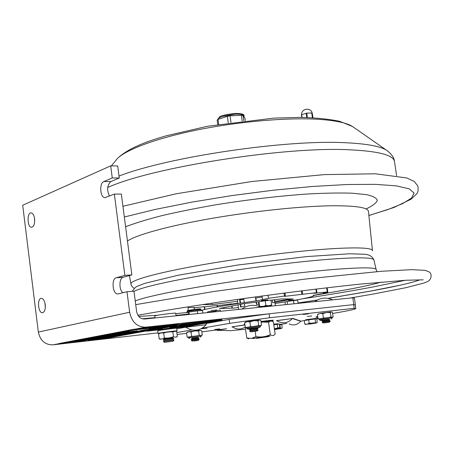 <?xml version="1.0" encoding="UTF-8"?>
<svg xmlns="http://www.w3.org/2000/svg" width="454" height="454" viewBox="0 0 454 454"><rect width="100%" height="100%" fill="white"/><g stroke="black" fill="none" stroke-linecap="round" stroke-linejoin="round"><path stroke-width="0.68" d="M312.902 309.038L353.802 304.606L352.82 297.79L144.571 319.031C140.337 318.969 137.681 316.478 136.614 311.569L133.964 291.179L126.984 291.735L117.773 293.959C112.581 294.345 111.128 278.733 116.264 277.74L124.867 275.379L131.853 274.908L123.199 277.263C118.993 278.035 118.812 289.987 122.949 292.739M131.853 274.908L121.354 194.062L114.351 194.102L104.891 197.66C100.062 197.728 99.131 183.155 103.87 181.543L112.263 177.951L119.271 177.996L110.833 181.572C107.116 185.153 106.656 189.982 109.459 196.066M124.867 275.379L114.351 194.102M119.271 177.996L117.705 165.971L110.697 165.858L22.7 205.253L38.34 332.084C40.213 340.619 45.077 344.875 52.931 344.841L157.986 332.878M112.263 177.951L110.697 165.858M45.241 304.651C45.565 309.463 44.611 312.159 42.392 312.744C38.011 313.118 36.995 297.989 41.428 298.312C43.329 298.63 44.6 300.741 45.241 304.651M44.957 303.062L45.326 307.449M34.589 218.703C34.89 223.845 33.857 226.699 31.502 227.272C27.166 227.403 26.809 212.285 31.167 212.852C32.881 213.198 34.022 215.145 34.589 218.703M34.498 218.09L34.646 221.893M268.87 313.81L145.632 327.169C137.136 327.096 131.808 322.119 129.64 312.233L126.984 291.735M353.802 304.606L355.306 305.099M355.414 304.884L354.461 298.261L352.82 297.79M187.962 326.988L206.173 324.741C200.197 330.96 193.512 331.863 186.106 327.447L187.962 326.988M199.624 309.089C202.83 307.914 178.439 311.711 191.753 310.315M189.295 314.469L188.972 312.046L197.314 310.865L202.507 310.479L202.859 313.09M188.523 312.159L188.977 312.08L188.523 312.159M189.017 312.397L186.39 312.704L188.416 312.182M197.314 310.865L197.677 313.618M177.088 334.484L186.628 333.315M201.865 331.823L226.597 328.741L219.22 329.99L219.157 329.508M245.069 329.235L230.916 330.677L217.154 330.342L219.22 329.99M303.227 314.452L308.26 313.896L303.227 314.452M307.25 316.478L311.807 315.961L307.25 316.478M176.833 332.578L191.798 329.967M202.336 328.123L229.701 323.344L269.614 317.76L354.194 308.306L355.811 308.589C355.096 309.344 347.367 310.973 332.634 313.47M355.8 308.527L355.289 304.974L353.666 304.623L269.063 313.782L229.162 319.383L229.701 323.344M229.162 319.383L206.048 323.543M185.975 327.158L176.793 328.81M269.063 313.782L269.614 317.76M353.666 304.623L354.194 308.306M317.999 318.305L317.709 316.279L315.876 316.937L317.999 318.305L315.626 318.697M305.548 320.337L300.65 321.228L292.404 318.515L276.741 320.7L278.013 321.477C283.506 323.895 288.301 322.908 292.404 318.515L276.452 320.626M300.65 321.228C297.347 325.007 293.517 325.893 289.153 323.901M286.792 323.39L280.589 324.4M207.03 328.174L201.576 328.781L207.03 328.174M219.645 328.929L214.742 329.485L219.645 328.929M244.842 324.173L244.127 324.139L244.831 323.923M260.993 321.426L273.302 320.263M244.978 324.99L232.079 326.857M265.999 321.438L266.776 321.301L267.02 320.66M268.354 320.501L268.104 321.148L267.327 321.284M271.577 320.95L261.078 322.062L268.558 322.215L270.959 320.933L273.421 321.897L275.124 334.172L274.67 334.626C273.45 335.846 271.986 335.858 270.283 334.66C265.715 336.823 260.931 337.464 255.931 336.601L251.476 338.423L246.772 337.997L248.684 338.894M261.118 325.365L245.319 327.493L246.772 337.997M255.21 331.358L255.931 336.601M268.558 322.215L270.283 334.66M252.038 338.44L270.232 335.949M268.995 336.227L253.304 338.378M193.756 341.073L198.12 340.443L193.756 341.073M192.615 341.187L191.265 340.619L197.649 339.7L199.295 339.53L198.131 340.438M192.428 339.728L197.927 338.973L199.295 339.53M192.422 339.723L191.072 339.155L197.456 338.23L199.096 338.065L197.933 338.973M191.072 339.155L192.235 338.253L197.728 337.515M249.655 308.311L260.84 307.159C254.127 304.18 247.788 304.833 241.812 309.112M251.703 331.755L256.964 331.074L251.703 331.755M251.034 331.88L249.569 331.284L250.534 331.091L258.224 330.081L256.975 331.062M250.824 330.302L256.748 329.479L258.224 330.081M250.818 330.302L249.354 329.7L250.313 329.508L258.003 328.503L256.754 329.485M250.477 328.668L256.533 327.901L258.003 328.503M322.805 300.849L332.646 299.81C326.318 297.035 320.359 297.659 314.758 301.672M324.258 322.908L329.076 322.278L324.258 322.908M323.492 323.044L322.107 322.488L323.22 322.278L330.262 321.347L329.088 322.266M321.909 320.989L330.052 319.86L328.656 319.298L323.083 320.07L321.897 321.001L323.282 321.563L328.872 320.785L330.262 321.347M330.052 319.86L328.878 320.785M197.842 337.549L192.138 338.326M201.86 335.166L187.139 337.152L187.939 337.129L188.495 337.793L201.196 336.227M191.026 332.005L188.716 331.795L194.749 330.909L191.026 332.005L191.611 336.408M198.659 330.994L194.783 330.904L200.112 330.285L198.659 330.994L199.249 335.392M187.139 337.152L186.554 332.776L186.94 332.481M202.308 335.131L201.724 330.762L200.112 330.285M187.468 332.073L188.694 331.8L186.554 332.776M256.669 327.958L250.5 328.798M249.882 321.875L247.197 321.682L253.86 320.694L249.882 321.875L250.534 326.63M258.042 320.796L253.899 320.694L259.376 320.076L258.042 320.796L258.701 325.541M246.079 327.368L245.319 327.493L244.678 322.771L245.194 322.346M245.75 327.459L246.721 328.202L260.386 326.335L246.743 328.373L247.799 329.122M261.532 325.336L260.88 320.626L259.819 320.087M245.591 322.039L247.169 321.687L244.678 322.771M328.781 319.349L322.976 320.155M332.578 317.017L318.095 318.929L318.821 318.986L319.304 319.622L332.169 317.84L319.327 319.781L320.32 320.479M322.805 313.606L320.059 313.453L326.488 312.505L322.805 313.606L323.441 318.067M330.37 312.607L326.522 312.505L331.346 311.96L330.37 312.607L331.006 317.057M318.095 318.929L317.465 314.497L318.498 313.85M333.128 316.926L332.498 312.511L331.607 311.972M317.465 314.497L320.059 313.453M170.154 341.55L167.395 341.936L170.154 341.55M164.842 342.316L173.229 341.153L164.842 342.316M164.427 342.339L163.485 341.573L173.49 340.177L173.956 340.154L173.235 341.141M163.485 341.573L164.206 340.585L173.002 339.41M164.2 340.596L163.253 339.825L173.729 338.412L173.008 339.399L173.956 340.154M163.253 339.825L163.979 338.843L172.378 337.668L173.729 338.412M176.073 315.819L175.726 313.226C176.396 312.579 157.839 314.911 155.177 315.814L154.78 316.001L155.035 317.965M159.428 333.401L158.06 333.435C157.657 333.128 177.673 330.444 177.071 330.881L175.76 331.199M158.06 333.435L157.714 330.813C157.311 330.472 177.321 327.794 176.725 328.265L177.071 330.875M172.951 337.799L163.837 339.03M163.911 338.934L172.861 337.725M175.437 331.102L159.78 333.174L158.571 333.928L161.051 332.907L163.695 333.02L167.583 331.936L172.826 331.812L175.789 331.21L176.697 331.534L177.355 336.493L175.76 337.191L173.49 336.823L168.389 338.071L164.354 338.037L161.857 339.042L159.223 338.905L160.5 339.325M172.826 331.812L173.49 336.823M163.695 333.02L164.354 338.037M158.571 333.928L159.223 338.905M305.548 320.348L305.48 319.849L306.808 319.588L315.592 318.447L315.661 318.952M315.042 318.992L308.68 319.837L309.174 323.356L317.176 322.629L316.937 318.867L315.042 318.992L315.536 322.505M305.559 324.479L304.77 324.054L307.04 324.207L309.174 323.356M308.68 319.837L304.276 320.552L304.77 324.054M310.82 323.776L310.457 323.855M312.136 323.571L316.239 322.981M307.296 324.179L310.462 323.793L307.296 324.179M310.462 323.793L307.256 324.184M309.929 323.974L316.222 323.055M312.221 323.662L311.018 323.833M279.403 324.252L280.555 324.162L280.623 324.65M274.625 328.878L282.138 328.117L281.889 324.553L279.471 324.758M279.857 324.706L280.328 328.077M276.009 329.264L275.595 329.36M277.224 329.071L281.105 328.514M275.606 329.286L275.101 329.462M274.46 329.371L281.094 328.588M277.298 329.161L276.202 329.315M273.734 324.162L277.996 323.691L278.064 324.19M274.364 328.707L279.863 327.572L279.38 324.094L273.813 324.706M277.258 324.247L277.746 327.748M278.416 328.225L274.534 328.787L278.416 328.231M274.369 328.713L278.546 328.287M201.355 310.383C207.433 308.436 231.336 304.276 257.163 300.758L268.467 298.318L284.454 296.053L285.367 295.968L284.51 296.349L316.421 292.699L313.68 293.341L327.555 291.945L323.112 292.711M268.467 298.318L268.036 295.202M327.198 287.757L327.901 292.671L323.117 292.745M217.188 306.978L216.984 305.463L217.387 305.463M204.595 309.52L204.215 306.688L194.17 307.727M194.267 309.401L194 307.42L187.95 307.664L188.314 310.383M188.58 312.397L188.796 314.003M189.222 313.913L188.813 314.117L189.244 314.1M232.635 310.048L230.093 310.309M238.662 309.35L236.443 309.662M275.141 303.488L285.271 301.882M293.863 300.417C308.839 297.739 315.28 296.053 313.181 295.367L327.901 292.671M238.412 307.5L233.418 308.147L219.469 308.47L242.998 303.839L258.939 301.779L258.513 302.165L259.098 306.405M270.998 300.225L281.037 298.931L293.114 298.942L274.988 302.404M261.618 300.616C266.816 299.799 268.813 299.606 267.599 300.037C262.429 300.854 260.431 301.047 261.618 300.616M288.517 300.52L293.925 299.986L288.517 300.52M210.838 310.581L216.689 309.991L210.838 310.581M232.022 308.181L231.733 306.058M231.529 304.543L231.432 303.845L217.523 305.656M204.215 306.688L204.578 306.671L204.947 309.441M216.984 305.463L204.612 306.921M237.822 303.198L231.761 304.061L231.824 304.498M232.028 305.996L232.323 308.175M240.489 302.824L240.053 302.886M209.714 312.386L209.583 311.421L207.495 311.983L207.58 312.607M209.635 311.802L216.076 311.007M211.848 312.17L211.774 311.626M220.423 311.296L220.269 310.144L216.002 310.496L216.172 311.728M287.575 304.447L287.144 301.388L285.027 301.95L285.407 304.668M298.119 303.368L297.659 300.094L287.144 301.388M293.965 303.794L293.494 300.452M259.586 306.598L258.956 301.768L265.221 300.758L265.868 305.451L267.934 305.724L263.768 306.285L265.868 305.451M262.526 306.927L260.602 307.04M270.567 305.457L268.416 306.115M269.018 306.024L271.231 305.423M271.64 304.827L271.52 305.44L269.716 305.531L271.64 304.827L270.987 300.156L265.221 300.758M259.603 306.45L263.768 306.285M267.934 305.724L269.716 305.531M268.274 306.223L262.662 306.983L262.037 306.734L265.21 306.132L268.825 305.797L265.84 306.66M312.466 114.209L312.976 117.751L312.057 112.995L306.768 113.125L301.677 114.635L301.808 117.393L301.433 114.783M159.774 329.371L159.275 329.439L159.774 329.371M168.366 328.492L167.174 328.605L168.36 328.475M167.935 328.52L167.651 328.56M167.668 328.588L168.184 328.509M170.676 328.066L168.774 328.31L170.676 328.049M169.734 328.18L170.602 328.066L169.734 328.168M179.182 327.158L177.298 327.396L179.182 327.135M178.252 327.266L179.109 327.158L178.246 327.255M178.547 327.272L176.061 327.623L178.547 327.26M173.303 327.011L170.817 327.357L173.303 326.994M174.353 326.71L176.566 326.409L174.353 326.71M170.386 327.493L172.077 327.232L170.386 327.476M170.608 327.408L171.743 327.283L170.602 327.396M184.432 324.882L183.331 324.973L184.426 324.865M187.224 324.287L188.807 324.077L187.224 324.281M192.314 324.008L193.79 323.844L192.314 324.008M188.79 324.65L190.26 324.491L188.79 324.65M195.129 323.492L195.475 323.441L195.129 323.492M196.917 323.225L195.464 323.43L196.917 323.225M197.558 323.049L198.733 322.942L197.558 323.049M197.87 323.021L200.509 322.618L197.853 322.993M197.989 323.015L198.466 322.976L197.989 322.998M155.614 329.933L153.651 330.2L155.608 329.922M156.829 329.706L154.865 329.979L156.823 329.7M183.081 324.911L180.369 325.28L183.081 324.899M183.382 324.797L181.679 325.041L183.382 324.797M182.985 324.843L185.953 324.383L182.99 324.797M164.552 328.94L162.833 329.178L164.552 328.929M166.005 328.685L164.053 328.951L165.999 328.679M191.724 323.98L189.704 324.252L191.719 323.969M192.365 323.816L193.96 323.6L192.365 323.776M173.082 327.947L174.688 327.777L173.082 327.947M174.728 327.714L173.11 327.941L174.728 327.714M174.347 327.76L177.156 327.328L174.342 327.72M200.242 323.049L201.814 322.834L200.237 323.01M202.229 322.732L200.22 323.004L202.229 322.72M201.565 322.811L204.47 322.351L201.548 322.76M203.086 322.811L201.604 322.976L203.086 322.8M205.259 322.414L206.366 322.215L205.157 322.38M162.748 329.377L171.01 327.867L162.742 329.343M198.154 323.566L207.092 321.943L198.148 323.532M189.012 324.576L197.904 322.947L189.006 324.542M205.514 322.624L207.495 322.312L205.514 322.601M205.662 322.55L207.217 322.351L205.662 322.55M184.114 326.449L185.981 326.227L184.114 326.449M182.292 326.789L184.097 326.557L182.287 326.778M193.864 324.797L194.97 324.599L193.864 324.78M193.342 324.894L191.673 325.075L193.342 324.877M194.777 324.548L196.917 324.23L194.777 324.514M189.483 325.524L190.033 325.399M202.115 323.242L204.34 322.896L202.109 323.225M202.643 323.1L203.931 322.959L202.637 323.083M201.003 323.867L199.397 324.065L200.997 323.833M200.623 323.884L199.698 324.02L200.623 323.884M212.614 321.693L214.118 321.483L212.608 321.665M213.051 321.648L213.851 321.517L213.051 321.631M207.092 322.663L209.198 322.419L207.092 322.663M199.448 324.128L199.845 324.077M204.89 323.095L203.948 323.242L204.89 323.083M202.87 323.458L204.578 323.208L202.87 323.43M203.534 323.367L204.317 323.242L203.534 323.367M214.299 321.415L213.936 321.426M214.288 321.432L213.942 321.455M191.083 324.729L192.893 324.366M175.216 326.772L176.839 326.653M193.058 324.349L174.671 326.874M180.369 325.83L182.752 325.49M169.49 327.822L181.458 325.631L198.506 323.747L186.424 325.944L169.49 327.822M185.902 326.795L146.767 331.21L181.339 324.797L221.944 320.246L186.418 326.71M221.944 320.246L221.864 319.65L220.394 319.741L220.474 320.342M186.73 324.037L186.651 323.418L181.254 324.179L181.339 324.797M159.377 329.371L158.31 329.57L159.377 329.371M156.965 329.814L158.809 329.587L156.965 329.814M157.907 329.644L159.751 329.411L157.907 329.644M156.868 329.871L155.711 330.052L156.868 329.871M160.534 329.161L162.294 328.946L160.534 329.161M166.845 328.702L165.693 328.883L166.845 328.702M168.672 328.327L170.125 328.168L168.672 328.327M174.171 326.738L175.658 326.579L174.171 326.738M174.313 326.749L173.122 326.942L174.313 326.749M191.123 324.264L192.252 324.116L191.123 324.264M194.369 323.628L195.844 323.469L194.369 323.645M193.438 323.798L194.914 323.64L193.444 323.81M157.266 329.536L158.928 329.354L157.266 329.536M153.617 330.206L155.274 330.024L153.617 330.206M180.334 325.285L182.014 325.109L180.334 325.285M166.47 328.509L168.105 328.333L166.47 328.509M162.799 329.184L164.433 329.002L162.799 329.184M193.625 323.537L195.282 323.361L193.642 323.577M189.67 324.258L191.321 324.082L189.67 324.258M171.856 328.174L173.462 327.998L171.856 328.174M198.863 323.248L200.492 323.078L198.863 323.248M215.088 321.097L180.448 327.374L215.088 321.097M197.706 324.36L198.892 324.196M207.041 322.805L205.276 323.004L207.041 322.805M201.207 323.776L203.137 323.503L201.207 323.776M211.757 321.818L213.142 321.67L211.757 321.818M209.271 322.272L210.65 322.119L209.271 322.272M210.123 322.147L211.621 321.937L210.117 322.113M207.955 322.522L209.708 322.278L207.955 322.522M187.071 326.029L185.079 326.29L186.963 325.989M198.733 323.793L200.407 323.611L198.733 323.793M200.974 323.43L199.385 323.691L200.974 323.43M207.336 322.278L209.249 321.994L207.336 322.278M188.949 325.677L187.684 325.802M193.932 324.667L195.6 324.479L193.932 324.667M188.143 325.836L186.685 325.983M190.697 325.297L192.553 325.019L190.697 325.297M197.172 324.077L198.846 323.895L197.172 324.077M204.374 322.771L206.054 322.584L204.374 322.771M188.081 324.025L179.234 325.649L188.081 324.025M179.58 326.914L171.272 328.429L179.58 326.914M161.34 328.94L153.129 330.45L161.34 328.94M203.642 322.607L205.094 322.442L203.642 322.607M205.514 322.266L207.376 322.028L205.514 322.266M186.815 324.383L185.306 324.616L186.815 324.383M183.365 325.002L182.145 325.195L183.365 325.002M175.721 327.726L176.805 327.578L175.721 327.726M186.651 323.418L220.394 319.741M179.449 324.514L181.254 324.179M171.567 327.442L186.401 325.802L196.383 323.986M179.33 326.335L186.378 325.41L179.319 326.261M190.339 324.775L183.229 325.649L190.334 324.735M185.851 325.143L176.668 326.619L179.773 326.403L189.993 324.689M210.86 322.062L211.36 321.971L210.86 322.062M208.789 322.385L208.216 322.482L208.789 322.374M186.753 326.012L185.646 326.227M198.886 323.85L199.998 323.668L198.886 323.85M204.493 322.834L205.639 322.646L204.493 322.8M203.92 322.629L204.754 322.493L203.92 322.629M185.851 324.565L186.855 324.423L185.851 324.565M419.763 279.84C412.482 282.694 395.905 286.491 370.021 291.213L328.208 298.352M317.159 300.105L298.074 303.028M400.212 285.203L371.02 290.986L328.026 298.323M317.323 300.015L298.062 302.966M218.732 124.311L218.062 119.385L227.352 116.286L228.249 122.841M230.967 122.455L230.053 115.821L241.42 115.356L243.134 115.639L244.973 118.25L245.302 120.622M227.352 116.286L230.053 115.821M218.062 119.385L217.148 120.123L217.738 124.47M243.849 120.792L243.134 115.639M241.42 115.356L242.203 120.985M256.419 338.366L268.694 336.624L256.419 338.366M73.951 342.35L73.571 342.378L73.951 342.35M124.351 332.532L121.791 332.833L124.345 332.481M124.192 332.481L125.917 332.232L124.18 332.419M123.965 332.527L126.303 332.18L123.965 332.527M131.263 331.619L135.099 331.097L131.251 331.522M130.315 331.812L132.596 331.545L130.315 331.812M130.65 331.834L132.977 331.488L130.65 331.834M131.2 331.806L128.732 332.129L131.2 331.806M125.128 332.896L126.535 332.708L125.128 332.896M124.702 332.924L125.571 332.816L124.714 332.998M122.756 333.219L123.255 333.162L122.745 333.128M98.915 339.507L101.463 339.127L98.915 339.507M78.548 341.573L76.158 341.947M76.164 341.964L76.822 341.907L76.261 342.004M76.266 342.021L75.841 342.044M75.841 342.061L73.991 342.322M73.996 342.361L74.343 342.288M74.343 342.31L75.341 342.1M74.836 342.044L74.07 342.174M75.341 342.117L76.919 341.845M76.692 341.868L79.28 341.357M79.285 341.385L80.891 341.05M80.891 341.079L82.39 340.806M74.428 342.288L75.233 342.202L74.422 342.276M85.914 340.273L78.548 341.55M79.337 341.363L80.148 341.277L79.331 341.346M80.903 341.141L81.572 341.079L80.903 341.124M83.173 340.619L85.914 340.256M73.934 342.208L72.606 342.344M82.344 340.835L83.173 340.648M76.391 341.749L74.552 341.947L76.391 341.731M77.413 341.493L76.272 341.624M76.925 341.499L78.44 341.294M76.272 341.652L76.925 341.527M77.413 341.459L78.145 341.351M74.002 342.157L73.213 342.202M73.219 342.225L74.859 342.061M72.612 342.361L73.849 342.214M90.539 339.569L85.46 340.142L132.074 331.369L137.346 330.784L90.539 339.569L123.953 333.083M126.518 332.6L127.262 332.459M88.19 339.632L90.516 339.371M125.679 334.201L127.438 333.877M120.162 334.785L121.445 334.547M125.684 334.257L109.59 336.38L116.36 335.114L131.501 333.418L124.737 334.672L121.456 335.041L125.662 334.076M164.541 326.976L167.628 326.415M151.103 328.611L154.054 328.202M153.004 328.713L148.969 329.065L154.763 327.964L169.507 326.307L158.889 328.06L164.229 327.011L153.004 328.713L152.964 328.407M125.866 333.645L128.3 333.384M134.98 332.47L136.966 332.107M129.299 332.958L128.312 333.463L130.162 333.281L134.986 332.521L130.758 332.799M133.607 332.998L117.717 334.865L125.429 333.73L123.238 333.832L125.815 333.349L141.058 331.647L133.578 332.782M130.78 332.986L128.312 333.463M102.962 338.412L104.902 338.071M90.363 339.972L92.361 339.745M100.76 338.729L88.087 340.449L98.773 338.763L92.44 339.847L104.505 338.116L107.275 337.861L101.611 338.911L97.008 339.484L102.95 338.491L100.737 338.576M177.02 325.268L134.6 329.916L61.159 343.86L101.452 339.246L177.02 325.268M73.877 342.373L73.383 342.407L73.877 342.333M82.185 340.846L81.737 340.897L82.18 340.829M77.299 341.448L78.014 341.374L77.288 341.436M78.446 341.317L78.15 341.368M75.841 341.873L73.837 342.089L75.835 341.845M113.528 336.516L117.648 335.75L108.336 337.084L112.172 336.369L109.227 336.698L101.73 337.85L108.341 336.618L123.392 334.921L113.528 336.516M159.229 328.253L148.713 329.95L139.225 330.904L145.547 329.712L159.218 328.14M145.008 330.915L126.57 333.208L137.721 331.596L133.414 331.925L136.523 331.346L151.687 329.678L141.205 331.204L145.008 330.915M115.469 336.391L94.443 339.217L100.51 338.082L115.469 336.391M124.629 332.192L129.958 331.602L83.417 340.375L78.281 340.96L124.629 332.192M177.327 325.195L176.549 324.933L134.554 329.598L61.318 343.525L61.159 343.86M61.137 343.678L132.647 329.808L177.304 325.036M59.519 343.729L59.054 343.553L59.088 343.843M59.48 343.445L132.608 329.485L132.647 329.808M76.93 341.595L76.368 341.629M138.22 329.019L138.181 328.702L177.758 324.389L177.798 324.701M179.461 324.587L179.421 324.281L177.758 324.389M138.181 328.702L132.608 329.485M112.161 336.278L113.392 336.051M117.643 335.693L119.351 335.375M154.632 328.861L144.083 330.217L154.632 328.861M141.052 330.489L144.077 330.166M154.655 328.81L157.589 328.282M137.182 331.636L137.142 331.335L137.721 331.596M136.62 331.681L137.142 331.335M136.172 331.409L136.58 331.38M141.971 331.482L142.215 331.131M137.704 331.465L141.932 331.182M118.642 333.429L119.147 333.372L118.63 333.327M120.367 333.253L119.862 333.31L120.367 333.253M125.128 332.203L127.79 331.908L125.122 332.135M120.707 333.094L122.461 332.913L119.941 333.242L120.69 332.935M121.485 333.02L120.605 333.134L121.377 332.986M80.994 340.443L119.862 333.287M122.444 332.799L122.949 332.703M83.587 340.636L82.798 340.71L83.587 340.636M99.057 339.484L101.18 339.166L99.057 339.484M99.971 339.314L100.896 339.2L99.971 339.303M98.683 339.507L99.239 339.422L98.683 339.507M99.931 339.348L100.618 339.24L99.931 339.348M127.875 332.351L130.185 332.022L127.863 332.294M130.548 331.936L128.346 332.18L130.548 331.936M128.913 332.26L125.349 332.731L128.913 332.243M211.865 303.17L212.058 304.594L202.342 304.606M256.011 298.948L255.727 298.982M240.24 300.974L239.803 301.03M237.567 301.314L212.058 304.594M256.76 304.424L256.442 302.103M256.272 300.883L255.874 297.983L262.191 297.052M272.247 300.066L272.61 302.665L274.812 302.642L274.415 299.782M262.701 300.758L262.656 300.429M262.582 299.895L262.043 296.014M256.164 302.143L256.482 304.464L258.786 304.152M255.994 300.917L255.443 296.916M240.257 304.379L240.626 307.069L244.797 306.263L244.439 303.652M244.292 302.585L243.741 298.545M240.098 303.215L239.542 299.141M237.873 303.55L237.414 299.441M241.063 306.978L240.694 304.294M240.535 303.147L240.064 299.691L243.86 299.402M123.199 277.263L116.264 277.74M110.833 181.572L103.87 181.543M129.64 312.233L38.34 332.084M145.632 327.169L136.637 328.883M59.065 343.672L52.931 344.841M187.122 311.546L187.587 311.359C189.931 310.701 201.463 309.259 201.043 309.673L201.065 309.838M201.4 310.542L201.065 309.849C201.485 309.435 189.954 310.876 187.61 311.529L187.144 311.716M300.866 321.097L292.677 318.362M231.903 326.846L244.961 324.871M232.159 326.908L235.575 328.56C239.025 329.496 242.249 328.985 245.256 327.022M268.104 321.148C272.661 320.643 273.904 320.609 271.832 321.052M261.073 322.028L266.776 321.301M267.026 320.711L260.999 321.472M272.689 320.847L273.302 320.172L268.359 320.552M192.082 338.366L197.91 337.577M200.469 337.146L201.196 336.232L189.71 337.714L188.518 337.952L189.488 338.644M192.734 336.261L190.952 336.522M199.698 335.353L198.126 335.54M250.438 328.849L249.91 328.912C247.334 329.207 247.055 329.19 249.064 328.844C254.773 327.907 264.62 326.812 256.743 327.987M251.737 326.471L249.768 326.755M259.115 325.512L257.503 325.7M322.919 320.195L321.994 320.308C319.758 320.569 319.69 320.524 321.79 320.178L328.849 319.378M324.548 317.919L322.652 318.192M331.318 317.04L329.893 317.204M318.873 318.804L318.419 318.912M285.305 295.963L284.885 292.978M284.039 293.091L284.454 296.053M315.91 289.096L316.421 292.699M326.653 287.819L327.243 291.956M301.439 290.872L301.893 294.09M107.689 187.508C150.972 167.594 283.773 146.432 348.825 149.758C378.914 151.137 394.157 155.211 394.566 161.982L396.597 175.692M119.016 176.061C167.855 156.976 286.054 139.418 345.358 142.732C366.304 143.697 379.992 146.171 386.411 150.155L387.795 151.108M115.14 161.272L117.245 158.69C126.343 149.445 157.107 137.971 198.523 129.685C239.911 121.411 287.581 117.404 318.299 119.3C335.194 120.412 346.584 122.807 352.457 126.473L353.836 127.432M311.733 112.933L312.42 117.722M312.738 117.739L312.057 112.995M306.195 113.222L306.802 117.501M307.398 117.518L306.768 113.125M302.075 117.399L301.677 114.635M147.368 331.062L147.329 330.762M135.235 300.974C143.725 297.262 174.773 290.639 217.148 283.949C259.484 277.263 308.419 271.333 339.269 269.046C363.626 267.327 375.923 267.497 376.167 269.557L376.934 271.623M133.992 291.383C141.12 287.422 171.385 280.447 213.834 273.546C256.238 266.646 305.934 260.704 337.118 258.695C361.322 257.231 373.585 257.679 373.909 260.034L376.133 269.426M381.332 282.082C374.289 284.136 363.467 286.542 348.859 289.312L313.572 295.475M291.542 298.942L274.852 301.416M256.703 303.981L256.419 304.021M232.198 307.233L231.898 307.267M188.58 312.352L175.783 313.652M157.856 315.241L138.708 316.415M405.462 280.266L372.28 287.11C351.651 290.957 328.441 294.839 302.665 298.766M188.773 314.009L176.021 315.434M154.99 317.613L142.244 318.81M235.041 113.449L223.033 115.526M244.014 115.918C244.644 114.346 241.693 113.511 235.155 113.409C225.286 114.635 220.025 115.866 219.384 117.109L217.829 119.544C217.852 118.556 219.407 117.524 222.5 116.462L235.558 114.204C240.819 114.067 243.639 114.658 244.019 115.98L244.178 117.126M166.805 326.886L166.76 326.579M152.533 328.764L152.493 328.458M128.159 333.701L128.124 333.406M136.194 332.549L136.155 332.254M128.754 333.367L128.715 333.071M134.6 329.916L134.554 329.598M137.046 329.576L137.006 329.252M61.352 343.814L61.318 343.525M176.595 325.24L176.549 324.933M141.268 330.779L141.228 330.472M156.976 328.707L156.936 328.401M368.875 215.508L388.017 209.527L402.59 203.63L411.602 198.035L414.076 193.012L409.19 188.853L396.37 185.873L375.509 184.347L347.111 184.511L312.392 186.475L273.291 190.215L232.278 195.526L192.104 202.075L155.393 209.396L124.334 216.995M366.094 208.976C372.445 205.923 376.184 203.103 377.308 200.503C376.763 198.097 373.126 196.139 366.401 194.63L351.975 193.183C339.496 192.785 324.479 193.075 306.927 194.04C278.421 196.066 248.423 199.59 216.944 204.606C196.917 208.068 178.643 211.729 162.118 215.588C147.045 219.458 134.878 223.181 125.599 226.767M372.45 250.54L368.483 211.655C368.444 207.518 355.879 205.56 330.796 205.781C300.037 206.275 251.771 211.365 209.793 218.737C167.781 226.115 136.592 234.849 127.449 240.978M372.479 250.795C372.564 248.02 360.272 247.254 335.602 248.497C301.524 250.353 245.347 257.197 201.077 265C156.704 272.814 130.383 280.305 130.883 283.892L130.911 284.062M105.243 197.655L104.891 197.66M118.159 293.925L117.773 293.959M205.815 323.203L206.201 324.724M185.941 326.233L186.089 327.436M186.883 312.471L187.122 311.54C188.756 310.213 183.66 311.177 194.329 309.39C203.931 308.476 199.227 308.799 201.043 309.673M217.154 330.342L217.074 329.78M278.013 321.477L276.707 320.672M271.52 320.927L271.952 321.097M273.575 335.478L274.08 335.086M192.434 339.717L191.265 340.619M197.734 337.504L199.096 338.065M250.829 330.291L249.575 331.267M250.614 328.707L249.359 329.683M323.293 321.557L322.113 322.471M201.406 335.29L201.179 336.074M187.502 332.044L186.611 332.737M260.409 326.505L259.631 327.493M260.704 325.484L260.386 326.335M245.637 322.005L244.791 322.658M331.465 318.929L332.192 317.999M332.498 317.057L332.169 317.84M176.237 337.197L176.867 336.794M175.375 331.079L175.789 331.21M310.939 323.872L310.076 324.06M276.123 329.36L275.436 329.513M274.534 328.787L278.563 328.208M284.947 292.972L285.367 295.968M316.398 289.033L316.915 292.671M302.131 290.787L302.591 294.033M217.489 305.429L217.687 306.887M194.13 307.426L194.391 309.384M326.965 287.785L327.555 291.945M394.486 161.408C394.032 157.419 391.342 153.668 386.411 150.155L352.457 126.473L339.757 121.337C329.025 119.073 315.768 117.756 299.981 117.376L273.637 118.131L207.62 126.235L165.562 135.973L157.124 138.538C138.215 144.44 124.918 151.159 117.245 158.69L111.389 165.869M312.273 113.631C311.592 107.121 301.201 108.131 301.598 114.663M146.721 330.875L146.767 331.21M135.712 304.64L214.038 291.468L305.468 279.045L381.332 271.276L411.494 269.665L425.075 270.329L429.246 271.969C432.304 273.807 431.55 280.214 427.146 281.724L423.616 283.137L405.921 287.671L373.557 293.988L349.659 298.113M137.874 315.241C162.033 310.911 192.513 306.002 226.183 301.059C270.55 294.618 323.254 287.921 361.236 284.011L405.825 280.249L423.247 279.834M132.324 291.309C134.27 288.205 136.217 286.406 138.158 285.912L145.172 283.251L178.291 275.209L237.476 265.068L306.632 256.584L349.461 253.786L364.108 254.229C369.017 254.422 372.274 256.311 373.875 259.892M268.7 336.613L269.126 336.051M253.695 338.673L253.122 338.241M238.044 304.816L238.673 309.435M274.619 299.759L275.442 305.684M368.881 215.565L393.851 207.512L410.984 199.244L416.573 194.028C418.128 192.212 418.531 189.511 417.782 185.907L414.235 181.464L406.778 177.951L375.327 173.797L324.235 174.614L251.681 181.526L176.107 193.79L122.943 206.281M134.253 288.392L132.21 286.78L131.11 284.834L129.435 275.567"/></g></svg>
